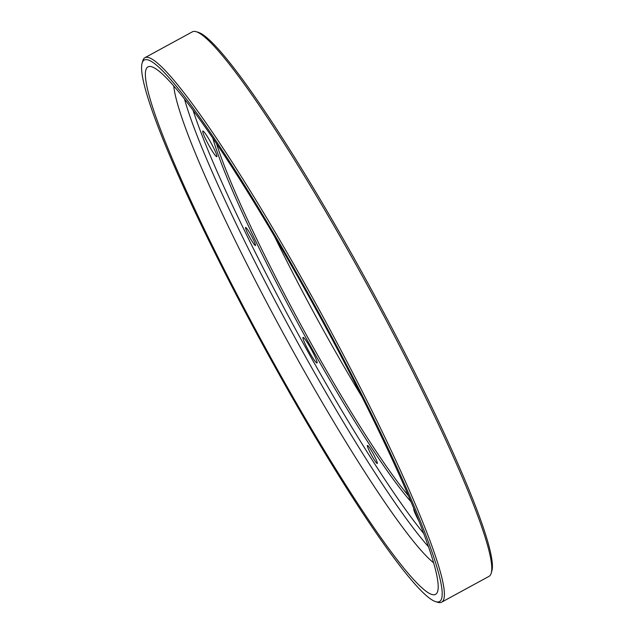 <?xml version="1.0" encoding="UTF-8"?>
<svg xmlns="http://www.w3.org/2000/svg" width="634" height="634" viewBox="0 0 634 634"><rect width="100%" height="100%" fill="white"/><g stroke="black" fill="none" stroke-linecap="round" stroke-linejoin="round"><path stroke-width="0.95" d="M196.207 31.7L198.41 32.366A308.393 32.239 61.4 0 1 355.143 260.122A308.393 32.239 61.4 0 1 491.849 570.988L491.207 573.199A310.042 32.405 -118.6 0 0 353.78 260.669A310.042 32.405 -118.6 0 0 196.207 31.7A310.042 32.405 -118.6 0 0 192.395 31.819L144.956 57.662A310.042 32.405 61.4 0 1 306.341 286.513A310.042 32.405 61.4 0 1 441.605 602.181A310.042 32.405 61.4 0 1 437.793 602.3L435.59 601.634A308.393 32.239 -118.6 0 0 320.154 315.28A308.393 32.239 -118.6 0 0 142.151 63.012A308.393 32.239 -118.6 0 0 278.857 373.878A308.393 32.239 -118.6 0 0 435.59 601.634M279.19 372.76A300.373 31.399 61.4 0 1 151.843 66.816A300.373 31.399 61.4 0 1 319.417 315.684A300.373 31.399 61.4 0 1 437.642 591.427A300.373 31.399 61.4 0 1 279.19 372.76M142.151 63.012L142.793 60.801A310.042 32.405 61.4 0 1 144.956 57.662M441.605 602.181L489.044 576.338A310.042 32.405 -118.6 0 0 491.207 573.199M216.471 143.474A226.386 23.664 -118.6 0 0 301.253 325.583A226.386 23.664 -118.6 0 0 408.288 495.566M361.824 396.63A226.386 23.664 61.4 0 1 274.403 236.165M410.872 501.629A228.034 23.838 61.4 0 1 299.66 326.447A228.034 23.838 61.4 0 1 212.77 138.014M246.428 228.042A10.287 1.078 -118.6 0 0 245.612 227.471A10.287 1.078 -118.6 0 0 249.59 237.013A10.287 1.078 -118.6 0 0 255.454 245.532A10.287 1.078 -118.6 0 0 252.483 237.885A10.287 1.078 -118.6 0 0 246.428 228.042M367.799 447.438A10.287 1.078 -118.6 0 0 372.958 457.724A10.287 1.078 -118.6 0 0 377.262 463.486A10.287 1.078 -118.6 0 0 373.283 453.936A10.287 1.078 -118.6 0 0 367.419 445.417A10.287 1.078 -118.6 0 0 367.799 447.438M413.772 508.563A14.606 1.53 -118.6 0 0 418.662 520.625M203.371 133.901A14.606 1.53 -118.6 0 0 210.694 148.514A14.606 1.53 -118.6 0 0 216.804 156.693A14.606 1.53 -118.6 0 0 211.162 143.133A14.606 1.53 -118.6 0 0 202.832 131.032A14.606 1.53 -118.6 0 0 203.371 133.901M309.408 352.227A14.606 1.53 -118.6 0 0 317.008 363.013A14.606 1.53 -118.6 0 0 311.357 349.453A14.606 1.53 -118.6 0 0 303.028 337.359A14.606 1.53 -118.6 0 0 309.408 352.227M173.716 85.812A279.8 29.243 -118.6 0 0 298.028 360.088A279.8 29.243 -118.6 0 0 433.545 562.754M193.013 110.118A275.679 28.815 -118.6 0 0 295.286 328.832A275.679 28.815 -118.6 0 0 423.591 533.36M428.394 546.659A279.8 29.243 61.4 0 1 291.315 330.996A279.8 29.243 61.4 0 1 184.446 98.872"/></g></svg>
